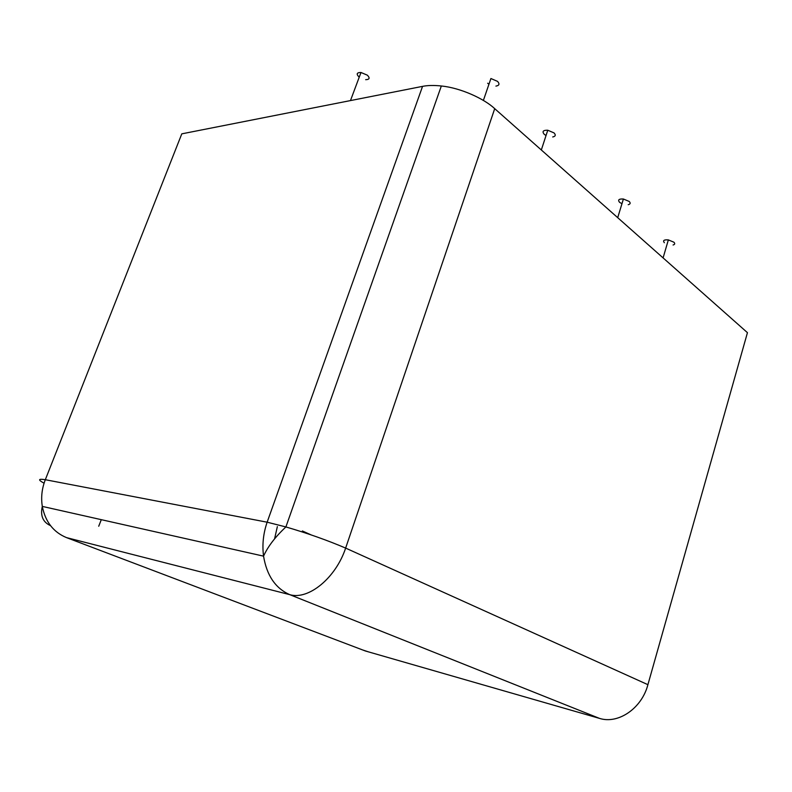 <?xml version="1.0" encoding="UTF-8"?>
<svg xmlns="http://www.w3.org/2000/svg" width="792" height="792" viewBox="0 0 792 792"><rect width="100%" height="100%" fill="white"/><g stroke="black" fill="none" stroke-linecap="round" stroke-linejoin="round"><path stroke-width="1.19" d="M66.518 537.619C53.43 532.194 45.362 521.789 42.303 506.405C40.887 497.386 41.887 488.486 45.322 479.714L181.794 133.848L422.552 86.368C427.581 85.328 433.838 85.199 441.342 85.981C460.578 87.882 484.189 98.713 494.713 108.662L747.45 332.67L647.906 684.674C641.817 708.355 618.215 724.433 599.485 718.384L289.783 594.663L66.518 537.619L365.29 650.955L599.485 718.384M494.713 108.662L345.639 548.094C327.74 540.421 307.821 533.362 285.892 526.937L267.142 522.195L422.552 86.368M647.906 684.674L345.639 548.094C335.778 578.002 308.425 600.296 289.783 594.663C275.517 588.387 266.775 575.546 263.558 556.152C262.083 544.757 263.281 533.442 267.142 522.195L45.322 479.714C38.155 478.586 37.739 479.744 44.075 483.209M546.034 135.541L544.223 134.293C541.916 131.482 543.104 130.126 547.767 130.234L554.034 132.898C555.994 135.016 555.548 136.373 552.707 136.966M628.214 204.692C630.402 204.128 630.729 203.049 629.194 201.445L623.393 199.01C618.899 198.772 617.611 199.861 619.532 202.277L621.948 203.752M673.071 244.995C674.923 244.48 675.19 243.54 673.883 242.194L668.349 239.897C663.963 239.59 662.637 240.53 664.339 242.728M487.664 83.239L488.961 84.209M495.911 86.1C499.316 85.536 499.861 83.952 497.524 81.368L490.911 78.527L483.377 100.445M359.221 77.18L358.984 76.982C356.093 74.002 356.766 72.498 360.984 72.488L367.339 75.171C370.121 78.042 369.567 79.546 365.666 79.685M368.28 651.816L362.657 649.955M274.567 538.877L277.358 526.611M101.307 519.671L98.723 526.234M311.157 534.907L302.366 530.957M441.342 85.981L285.892 526.937C275.25 536.907 267.805 546.638 263.558 556.152L42.303 506.405C40.184 515.78 42.916 522.195 50.52 525.641M623.393 199.01L617.711 217.671M668.349 239.897L663.092 257.905M360.984 72.488L350.47 100.584M547.767 130.234L541.322 149.975"/></g></svg>
